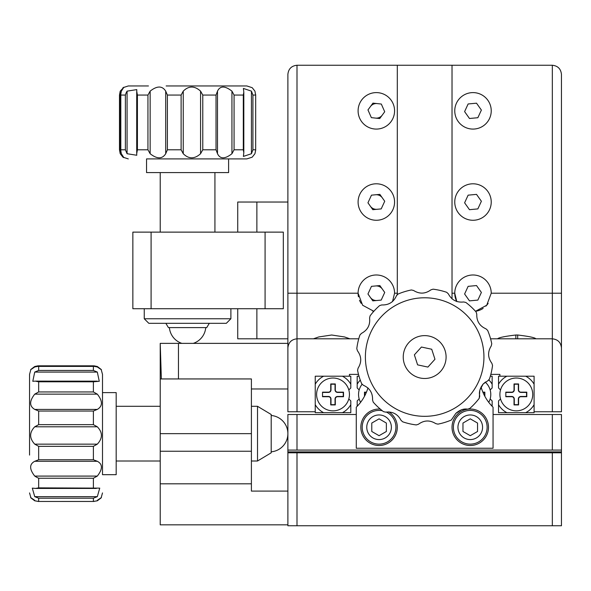 <?xml version="1.0" encoding="UTF-8"?>
<svg xmlns="http://www.w3.org/2000/svg" width="591" height="591" viewBox="0 0 591 591"><rect width="100%" height="100%" fill="white"/><g stroke="black" fill="none" stroke-linecap="round" stroke-linejoin="round"><path stroke-width="0.89" d="M287.883 452.802L297 452.802L297 525.754L287.883 525.754L287.883 414.505L297 414.505L297 450.069L552.334 450.069L552.334 414.505L493.057 414.505M552.334 452.802L561.45 452.802L561.45 525.754L552.334 525.754L552.334 452.802L297 452.802M552.334 525.754L297 525.754M475.489 311.287L486.725 305.229L491.232 293.217L561.45 293.217L561.45 74.363L561.45 411.764L534.094 411.764L534.094 376.201L499.897 376.201L499.897 374.376L490.825 374.376M392.49 301.683L394.574 293.217A18.24 18.24 0 0 0 376.334 274.985A18.24 18.24 0 0 0 358.094 293.217L287.883 293.217L287.883 74.363L287.883 343.371L178.452 343.371L178.452 378.942M454.76 110.842A18.24 18.24 0 0 0 472.999 129.082A18.24 18.24 0 0 0 491.232 110.842A18.24 18.24 0 0 0 472.999 92.602A18.24 18.24 0 0 0 454.76 110.842M358.094 110.842A18.24 18.24 0 0 0 376.334 129.082A18.24 18.24 0 0 0 394.574 110.842A18.24 18.24 0 0 0 376.334 92.602A18.24 18.24 0 0 0 358.094 110.842M454.76 202.033A18.24 18.24 0 0 0 472.999 220.266A18.24 18.24 0 0 0 491.232 202.033A18.24 18.24 0 0 0 472.999 183.794A18.24 18.24 0 0 0 454.76 202.033M358.094 202.033A18.24 18.24 0 0 0 376.334 220.266A18.24 18.24 0 0 0 394.574 202.033A18.24 18.24 0 0 0 376.334 183.794A18.24 18.24 0 0 0 358.094 202.033M491.232 293.217A18.24 18.24 0 0 0 472.999 274.985A18.24 18.24 0 0 0 454.76 293.217L456.791 301.587A18.24 18.24 0 0 1 454.76 293.217A18.24 18.24 0 0 0 455.114 296.808M456.171 300.25A18.24 18.24 0 0 0 456.791 301.587M476.575 311.102A18.24 18.24 0 0 0 483.142 308.376A18.24 18.24 0 0 1 476.575 311.102M485.883 306.123A18.24 18.24 0 0 0 488.129 303.397A18.24 18.24 0 0 1 485.883 306.123M358.456 296.808A18.24 18.24 0 0 1 358.094 293.217L362.608 305.229L373.844 311.287A18.24 18.24 0 0 1 372.736 311.102A18.24 18.24 0 0 0 373.844 311.287M359.505 300.25A18.24 18.24 0 0 0 361.19 303.382A18.24 18.24 0 0 1 359.505 300.25M349.894 338.813L344.546 336.951L331.677 335.008L318.763 336.951L313.415 338.813M535.919 338.813C534.84 337.587 528.76 336.323 517.679 335.008L515.854 335.008C504.773 336.323 498.693 337.587 497.615 338.813M552.334 411.764L552.334 338.813L490.582 338.813M358.508 374.376L349.436 374.376L349.436 376.201L315.239 376.201L315.239 411.764L287.883 411.764L287.883 347.936C288.46 342.433 291.503 339.397 297 338.813L297 411.764M561.45 74.363C560.866 68.866 557.83 65.83 552.334 65.246L452.026 65.246L452.026 298.913M452.026 65.246L297 65.246C291.503 65.83 288.46 68.866 287.883 74.363M397.307 294.495L397.307 65.246M358.752 338.813L297 338.813L297 65.246M552.334 65.246L552.334 338.813C557.83 339.397 560.866 342.433 561.45 347.936M552.334 414.505L561.45 414.505L561.45 450.069L552.334 450.069M561.45 452.802L561.45 450.069M297 450.069L287.883 450.069M356.277 414.505L297 414.505M287.883 451.886L290.617 451.886L290.617 452.802M558.717 452.802L558.717 451.886L561.45 451.886M160.22 378.942L160.22 451.243L251.404 451.243L251.404 378.942L160.22 378.942L160.22 343.371L178.452 343.371M251.404 451.243L251.404 483.807L160.22 483.807L160.22 524.838L287.883 524.838M160.22 483.807L160.22 451.243M251.404 483.807L251.404 491.099L287.883 491.099M380.264 409.068A18.24 18.24 0 0 0 360.835 427.271A18.24 18.24 0 0 0 379.075 445.503A18.24 18.24 0 0 0 388.841 411.868M467.887 409.186A18.24 18.24 0 0 0 452.026 427.271A18.24 18.24 0 0 0 470.259 445.503A18.24 18.24 0 0 0 488.498 427.271A18.24 18.24 0 0 0 468.567 409.112M367.979 387.91A45.596 45.596 0 0 1 356.277 407.206L356.277 448.244L493.057 448.244L493.057 407.206A45.596 45.596 0 0 1 481.067 386.942M323.624 376.201A20.515 20.515 0 0 0 315.239 384.202L315.239 376.201L342.418 376.201A20.515 20.515 0 0 1 350.803 384.202L350.803 387.962L348.808 389.957M338.946 412.681L324.356 412.681M315.239 404.68A20.515 20.515 0 0 0 323.624 412.681L315.239 412.681L315.239 411.764M342.418 412.681A20.515 20.515 0 0 0 350.803 404.68L350.803 412.681L323.624 412.681M349.436 376.201L350.803 376.201L350.803 384.202M348.808 398.925L350.803 400.92L350.803 404.68M359.18 389.957L357.186 387.962L357.186 376.201L359.01 376.201M360.281 380.116A20.515 20.515 0 0 0 357.186 384.202M357.186 406.29L357.186 404.68A20.515 20.515 0 0 0 357.784 405.655M357.186 404.68L357.186 400.92L359.18 398.925A16.415 16.415 0 0 1 358.552 394.441A16.415 16.415 0 0 0 360.576 402.338M558.717 451.886L290.617 451.886M534.094 411.764L534.094 412.681L525.709 412.681A20.515 20.515 0 0 0 534.094 404.68M525.709 412.681L498.531 412.681L498.531 404.68A20.515 20.515 0 0 0 506.908 412.681M498.531 404.68L498.531 400.92L500.525 398.925A16.415 16.415 0 0 1 499.897 394.441A16.415 16.415 0 0 0 516.312 410.856A16.415 16.415 0 0 0 532.727 394.441A16.415 16.415 0 0 0 516.312 378.026A16.415 16.415 0 0 0 499.897 394.441M517.679 412.681L524.978 412.681M534.094 384.202A20.515 20.515 0 0 0 525.709 376.201L534.094 376.201L534.094 384.202M525.709 376.201L506.908 376.201A20.515 20.515 0 0 0 498.531 384.202L498.531 376.201L499.897 376.201M500.525 389.957L498.531 387.962L498.531 384.202M510.388 412.681L510.831 412.681M490.153 398.925L492.148 400.92L492.148 406.29M491.549 405.655A20.515 20.515 0 0 0 492.148 404.68M490.323 376.201L492.148 376.201L492.148 384.202A20.515 20.515 0 0 0 488.912 379.969M492.148 384.202L492.148 387.962L490.153 389.957A16.415 16.415 0 0 1 490.781 394.441A16.415 16.415 0 0 0 485.27 382.17M370.38 297.436A7.291 7.291 0 0 0 377.006 300.487M382.288 289.006A7.291 7.291 0 0 0 375.662 285.955M370.38 206.244A7.291 7.291 0 0 0 377.006 209.295M382.288 197.815A7.291 7.291 0 0 0 375.662 194.764M375.544 118.097A7.291 7.291 0 0 0 382.222 115.156M377.124 103.588A7.291 7.291 0 0 0 370.454 106.528M237.73 308.724L237.73 338.813L256.871 338.813L256.871 308.724M287.883 202.033L237.73 202.033L237.73 232.123M256.871 338.813L287.883 338.813M256.871 232.123L256.871 202.033M265.086 232.123L283.325 232.123L283.325 308.724L265.086 308.724L265.086 232.123L151.097 232.123L151.097 308.724L265.086 308.724M151.097 308.724L132.857 308.724L132.857 232.123L151.097 232.123M287.883 343.371L287.883 388.967L251.404 388.967M161.358 378.942L160.22 343.371M226.331 323.314L148.821 323.314L144.256 318.756L230.889 318.756L226.331 323.314M209.303 323.314L206.724 327.606L168.428 327.606L165.849 323.314M417.601 364.861L427.899 367.077L434.961 359.262L431.726 349.244L421.435 347.035L414.372 354.844L417.601 364.861M257.521 406.298L257.521 461.01L271.203 452.802L271.203 414.505L257.521 406.298L251.404 406.298M397.063 294.732L396.472 295.722L398.002 294.074A68.393 68.393 0 0 1 411.373 289.967A68.393 68.393 0 0 0 398.002 294.074M488.823 380.072L487.878 380.73L489.414 379.09A68.393 68.393 0 0 0 492.539 365.445A68.393 68.393 0 0 1 489.414 379.09M467.57 409.164L469.719 408.507L467.57 409.164C463.728 408.477 459.813 409.895 455.816 413.412L461.66 409.703M461.837 409.652L464.984 409.075M487.878 380.73L483.135 384.032L485.595 381.949M379.614 305.599A68.393 68.393 0 0 0 374.583 310.474A68.393 68.393 0 0 1 379.614 305.599L381.764 304.941C388.76 305.185 393.658 302.112 396.472 295.722C393.643 302.127 388.738 305.2 381.764 304.941L379.614 305.599M411.373 289.967L413.567 290.469C419.499 294.185 425.284 293.971 430.913 289.841C425.261 293.971 419.477 294.185 413.567 290.469L411.373 289.967M430.913 289.841L433.063 289.176A68.393 68.393 0 0 1 446.7 292.309A68.393 68.393 0 0 0 433.063 289.176L430.913 289.841M446.7 292.309L448.34 293.845C451.627 300.021 456.74 302.732 463.684 301.971C456.725 302.725 451.613 300.014 448.34 293.845L446.7 292.309M463.684 301.971L465.871 302.466A68.393 68.393 0 0 1 476.124 311.996A68.393 68.393 0 0 0 465.871 302.466L463.684 301.971M476.124 311.996L476.774 314.146C476.531 321.142 479.604 326.047 485.994 328.855C479.597 326.033 476.523 321.127 476.774 314.146L476.124 311.996M485.994 328.855L487.641 330.384A68.393 68.393 0 0 1 491.756 343.763A68.393 68.393 0 0 0 487.641 330.384L485.994 328.855M491.756 343.763L491.247 345.949C487.538 351.889 487.745 357.666 491.875 363.302C487.745 357.651 487.538 351.867 491.247 345.949L491.756 343.763M491.875 363.302L492.539 365.445L491.875 363.302M479.84 390.215L483.135 384.032C479.914 388.287 478.784 392.298 479.744 396.066L479.249 398.26L479.826 390.267M474.75 403.631A68.393 68.393 0 0 0 479.249 398.26A68.393 68.393 0 0 1 469.719 408.507A68.393 68.393 0 0 0 474.75 403.631M408.972 342.462A21.431 21.431 0 0 0 410.073 372.744A21.431 21.431 0 0 0 440.361 371.643A21.431 21.431 0 0 0 439.261 341.362A21.431 21.431 0 0 0 408.972 342.462M370.084 315.845A68.393 68.393 0 0 1 374.583 310.474A68.393 68.393 0 0 0 370.084 315.845L369.582 318.039C370.335 324.998 367.624 330.11 361.456 333.376C367.639 330.088 370.343 324.976 369.582 318.039L370.084 315.845A68.393 68.393 0 0 1 374.583 310.474A68.393 68.393 0 0 0 370.084 315.845M361.456 333.376L359.919 335.016A68.393 68.393 0 0 0 356.794 348.66A68.393 68.393 0 0 1 359.919 335.016L361.456 333.376M356.794 348.66L357.459 350.803C361.589 356.454 361.795 362.239 358.087 368.156C361.795 362.217 361.589 356.439 357.459 350.803L356.794 348.66M358.087 368.156L357.577 370.343A68.393 68.393 0 0 0 361.685 383.722A68.393 68.393 0 0 1 357.577 370.343L358.087 368.156M361.685 383.722L363.339 385.251C369.737 388.073 372.81 392.978 372.559 399.959C372.803 392.963 369.73 388.058 363.339 385.251L361.685 383.722M372.559 399.959L373.209 402.109A68.393 68.393 0 0 0 383.456 411.639A68.393 68.393 0 0 1 373.209 402.109L372.559 399.959M383.456 411.639L385.65 412.134C392.609 411.38 397.721 414.092 400.986 420.26C397.706 414.084 392.594 411.373 385.65 412.134L383.456 411.639M400.986 420.26L402.634 421.797A68.393 68.393 0 0 0 416.271 424.929A68.393 68.393 0 0 1 402.634 421.797L400.986 420.26M416.271 424.929L418.421 424.264C424.072 420.135 429.849 419.92 435.766 423.636C429.834 419.92 424.05 420.135 418.421 424.264L416.271 424.929M435.766 423.636L437.953 424.139A68.393 68.393 0 0 0 451.332 420.031A68.393 68.393 0 0 1 437.953 424.139L435.766 423.636M451.332 420.031L455.816 413.412L451.332 420.031M252.918 149.789L251.434 153.719L251.434 91.14L252.918 95.07L252.918 149.789L255.659 149.789L255.674 94.612L255.674 150.247L254.935 153.719L252.202 157.176L246.846 158.905L228.606 158.905L228.606 172.587L146.538 172.587L146.538 158.905L160.493 158.905M126.06 93.038L127.072 91.14L127.072 153.719L125.381 149.789L125.381 95.07L126.06 93.038M246.846 158.905L146.538 158.905M136.706 91.14L137.422 95.07L137.422 149.789L136.706 153.719L136.772 89.603L127.072 91.14M127.072 153.719L136.772 155.263L136.706 153.719M120.217 91.14L120.217 153.719L119.485 149.789L119.485 95.07L120.217 91.14L123.903 87.195L121.34 91.14L120.823 93.984L120.823 150.875L121.34 153.719L123.903 157.664L122.95 157.176L128.299 158.905M120.217 153.719L122.95 157.176M119.485 95.07L119.485 149.789M226.685 85.954L209.007 85.954M166.145 85.954L246.846 85.954L252.194 87.69L254.935 91.14L255.659 95.07L252.918 95.07M122.95 87.69L128.299 85.954L148.459 85.954M150.144 153.719L147.942 149.789L147.942 95.07L150.144 91.14L150.144 153.719C157.08 159.171 162.266 159.171 165.709 153.719L165.709 91.14C162.252 85.688 157.058 85.688 150.144 91.14M165.709 91.14L167.393 95.07L167.393 149.789L165.709 153.719M183.247 153.719L181.119 149.789L181.119 95.07L183.247 91.14L183.247 153.719C188.773 159.171 194.55 159.171 200.571 153.719L200.571 91.14C194.528 85.688 188.758 85.688 183.247 91.14M200.571 91.14L202.772 95.07L202.772 149.789L200.571 153.719M217.503 153.719L216.025 149.789L216.025 95.07L217.503 91.14L217.503 153.719C220.148 159.171 224.964 159.171 231.945 153.719L231.945 91.14C224.949 85.688 220.133 85.688 217.503 91.14M231.945 91.14L234.073 95.07L234.073 149.789L231.945 153.719M251.434 153.719L243.389 156.423L243.817 152.729L243.307 149.789L243.307 95.07L243.817 92.13L243.389 88.436L251.434 91.14M116.183 445.348L116.183 474.684L102.502 474.684L102.502 392.616L116.183 392.616L116.183 445.348M36.635 477.24L34.736 476.087L97.316 476.087L93.385 478.237L38.666 478.237L36.635 477.24M101.275 369.848L102.502 374.376L102.502 474.684M34.736 461.29L38.666 459.754L93.385 459.754L97.316 461.29L34.736 461.29C29.284 464.179 29.284 469.106 34.736 476.087M97.316 476.087C102.768 469.091 102.768 464.164 97.316 461.29M34.736 496.647L32.306 488.129L35.563 488.432L38.666 487.863L99.746 488.129L97.316 496.647L93.385 498.198L38.666 498.198L34.736 496.647L97.316 496.647M93.385 498.198L93.385 501.449L94.028 501.471L38.023 501.471L93.385 501.449L97.316 500.806C102.768 496.721 102.768 496.566 97.316 500.333M29.55 455.085L29.55 374.376L29.55 455.085M38.666 498.198L38.666 501.449L34.736 500.806C29.284 496.721 29.284 496.566 34.736 500.333M97.316 444.151L93.385 446.338L38.666 446.338L34.736 444.151L97.316 444.151C102.768 438.249 102.768 432.464 97.316 426.798L34.736 426.798C29.284 432.486 29.284 438.271 34.736 444.151M34.736 426.798L38.666 424.648L93.385 424.648L97.316 426.798M97.316 409.408L93.385 411.033L38.666 411.033L34.736 409.408L97.316 409.408C102.768 406.18 102.768 401.09 97.316 394.145L34.736 394.145C29.284 401.104 29.284 406.194 34.736 409.408M34.736 394.145L38.666 391.951L93.385 391.951L97.316 394.145M97.316 372.071L34.736 372.071L38.666 370.439L93.385 370.439L97.316 372.071L99.258 381.284L93.385 381.793L38.666 381.793L35.32 381.129M34.736 372.071L32.793 381.284L34.736 381.158M36.435 366.501L34.736 366.501L38.023 365.829L94.028 365.829L97.316 366.501C102.768 370.579 102.768 370.734 97.316 366.974L94.294 366.398L37.758 366.398L34.736 366.974C29.284 370.734 29.284 370.579 34.736 366.501C29.284 370.579 29.284 370.734 34.736 366.974M29.55 374.376L30.776 369.848M97.316 366.974C102.768 370.734 102.768 370.579 97.316 366.501L95.609 366.501M97.316 381.158L35.453 381.129M469.476 300.871L477.86 300.095L481.384 292.442L476.516 285.564L468.131 286.347L464.607 294L469.476 300.871M489.562 209.65A18.24 18.24 0 0 1 465.376 218.604A18.24 18.24 0 0 1 456.429 194.409A18.24 18.24 0 0 1 480.616 185.463A18.24 18.24 0 0 1 489.562 209.65M469.476 209.687L477.86 208.904L481.384 201.25L476.516 194.38L468.131 195.156L464.607 202.809L469.476 209.687M489.562 118.466A18.24 18.24 0 0 1 465.376 127.412A18.24 18.24 0 0 1 456.429 103.218A18.24 18.24 0 0 1 480.616 94.272A18.24 18.24 0 0 1 489.562 118.466M469.476 118.496L477.86 117.72L481.384 110.066L476.516 103.189L468.131 103.964L464.607 111.618L469.476 118.496M372.818 300.871L381.202 300.095L384.726 292.442L379.858 285.564L371.466 286.347L367.949 294L372.818 300.871M392.904 209.65A18.24 18.24 0 0 1 368.718 218.604A18.24 18.24 0 0 1 359.764 194.409A18.24 18.24 0 0 1 383.958 185.463A18.24 18.24 0 0 1 392.904 209.65M372.818 209.687L381.202 208.904L384.726 201.25L379.858 194.38L371.466 195.156L367.949 202.809L372.818 209.687M393.03 103.491A18.24 18.24 0 0 1 383.685 127.53A18.24 18.24 0 0 1 359.646 118.193A18.24 18.24 0 0 1 368.983 94.154A18.24 18.24 0 0 1 393.03 103.491M379.732 118.555L384.711 111.758L381.313 104.046L372.943 103.129L367.964 109.926L371.355 117.639L379.732 118.555M386.292 412.023A16.873 16.873 0 0 1 379.075 444.137A16.873 16.873 0 0 1 362.202 427.271A16.873 16.873 0 0 1 382.244 410.701M379.075 418.842L371.776 423.06L371.776 431.482L379.075 435.693L386.366 431.482L386.366 423.06L379.075 418.842M453.393 427.271A16.873 16.873 0 0 1 470.259 410.398A16.873 16.873 0 0 1 487.132 427.271A16.873 16.873 0 0 1 470.259 444.137A16.873 16.873 0 0 1 453.393 427.271A16.873 16.873 0 0 0 470.259 444.137A16.873 16.873 0 0 0 487.132 427.271M470.259 418.842L462.967 423.06L462.967 431.482L470.259 435.693L477.558 431.482L477.558 423.06L470.259 418.842M505.822 392.158L505.822 396.724L511.754 396.724A2.283 2.283 0 0 1 514.03 398.999L514.03 404.924L518.588 404.924L518.588 398.999A2.283 2.283 0 0 1 520.87 396.724L526.795 396.724L526.795 392.158L520.87 392.158A2.283 2.283 0 0 1 518.588 389.883L518.588 383.951L514.03 383.951L514.03 389.883A2.283 2.283 0 0 1 511.754 392.158L505.822 392.158L505.822 396.724M506.081 396.465L511.754 396.465A2.534 2.534 0 0 1 514.288 398.999L514.288 404.672L518.337 404.672L518.337 398.999A2.534 2.534 0 0 1 520.87 396.465L526.544 396.465L526.544 392.417L520.87 392.417A2.534 2.534 0 0 1 518.337 389.883L518.337 384.209L514.288 384.209L514.288 389.883A2.534 2.534 0 0 1 511.754 392.417L506.081 392.417M488.75 402.338A16.415 16.415 0 0 0 490.781 394.441M484.849 396.302L484.849 392.158L482.877 392.158M484.598 395.822L484.598 392.417L482.987 392.417M362.039 384.327A16.415 16.415 0 0 0 358.552 394.441M366.457 392.158L364.484 392.158L364.484 396.302M366.346 392.417L364.736 392.417L364.736 395.822M349.436 394.441A16.415 16.415 0 0 0 333.021 378.026A16.415 16.415 0 0 0 316.606 394.441A16.415 16.415 0 0 0 333.021 410.856A16.415 16.415 0 0 0 349.436 394.441M322.531 392.158L322.531 396.724L328.463 396.724A2.283 2.283 0 0 1 330.738 398.999L330.738 404.924L335.304 404.924L335.304 398.999A2.283 2.283 0 0 1 337.579 396.724L343.511 396.724L343.511 392.158L337.579 392.158A2.283 2.283 0 0 1 335.304 389.883L335.304 383.951L330.738 383.951L330.738 389.883A2.283 2.283 0 0 1 328.463 392.158L322.531 392.158L322.531 396.724M322.789 396.465L328.463 396.465A2.534 2.534 0 0 1 330.997 398.999L330.997 404.672L335.045 404.672L335.045 398.999A2.534 2.534 0 0 1 337.579 396.465L343.253 396.465L343.253 392.417L337.579 392.417A2.534 2.534 0 0 1 335.045 389.883L335.045 384.209L330.997 384.209L330.997 389.883A2.534 2.534 0 0 1 328.463 392.417L322.789 392.417M452.026 293.217L454.76 293.217M397.307 293.217L394.574 293.217M515.854 335.008L515.854 338.813M517.679 338.813L517.679 335.008M251.404 433.654L160.22 433.654M468.072 397.418A59.27 59.27 0 0 0 465.028 313.651A59.27 59.27 0 0 0 381.261 316.687A59.27 59.27 0 0 0 384.298 400.454A59.27 59.27 0 0 0 468.072 397.418M147.942 95.07L137.422 95.07M137.422 149.789L147.942 149.789M120.889 149.789L125.381 149.789M125.381 95.07L120.889 95.07M181.119 95.07L167.393 95.07M216.025 95.07L202.772 95.07M243.307 95.07L234.073 95.07M234.073 149.789L243.307 149.789M202.772 149.789L216.025 149.789M167.393 149.789L181.119 149.789M136.706 152.84L136.706 92.019M38.666 446.338L38.666 459.754M93.385 459.754L93.385 446.338M93.385 487.863L93.385 478.237M38.666 478.237L38.666 487.863M38.666 411.033L38.666 424.648M38.666 381.793L38.666 391.951M38.666 366.45L38.666 370.439M93.385 370.439L93.385 366.45M93.385 391.951L93.385 381.793M93.385 424.648L93.385 411.033M391.382 427.271A12.308 12.308 0 0 0 379.075 414.956A12.308 12.308 0 0 0 366.76 427.271A12.308 12.308 0 0 0 379.075 439.578A12.308 12.308 0 0 0 391.382 427.271M395.94 427.271A16.873 16.873 0 0 1 379.075 444.137A16.873 16.873 0 0 1 362.202 427.271M482.574 427.271A12.308 12.308 0 0 0 470.259 414.956A12.308 12.308 0 0 0 457.951 427.271A12.308 12.308 0 0 0 470.259 439.578A12.308 12.308 0 0 0 482.574 427.271M230.889 308.724L230.889 318.756M144.256 308.724L144.256 318.756M160.22 172.587L160.22 232.123M214.932 172.587L214.932 232.123M116.183 406.298L160.22 406.298M116.183 461.01L160.22 461.01M251.404 461.01L257.521 461.01M271.203 451.82A18.24 18.24 0 0 0 287.883 433.654A18.24 18.24 0 0 0 271.203 415.48M193.272 343.371A18.24 18.24 0 0 0 205.742 327.606M169.403 327.606A18.24 18.24 0 0 0 181.88 343.371M243.817 92.314L243.817 152.567M120.823 150.735L120.823 94.102M101.201 497.622L102.502 492.924M30.85 497.622L29.55 492.924M37.883 366.398L94.294 366.398M96.326 488.432L35.704 488.432"/></g></svg>

